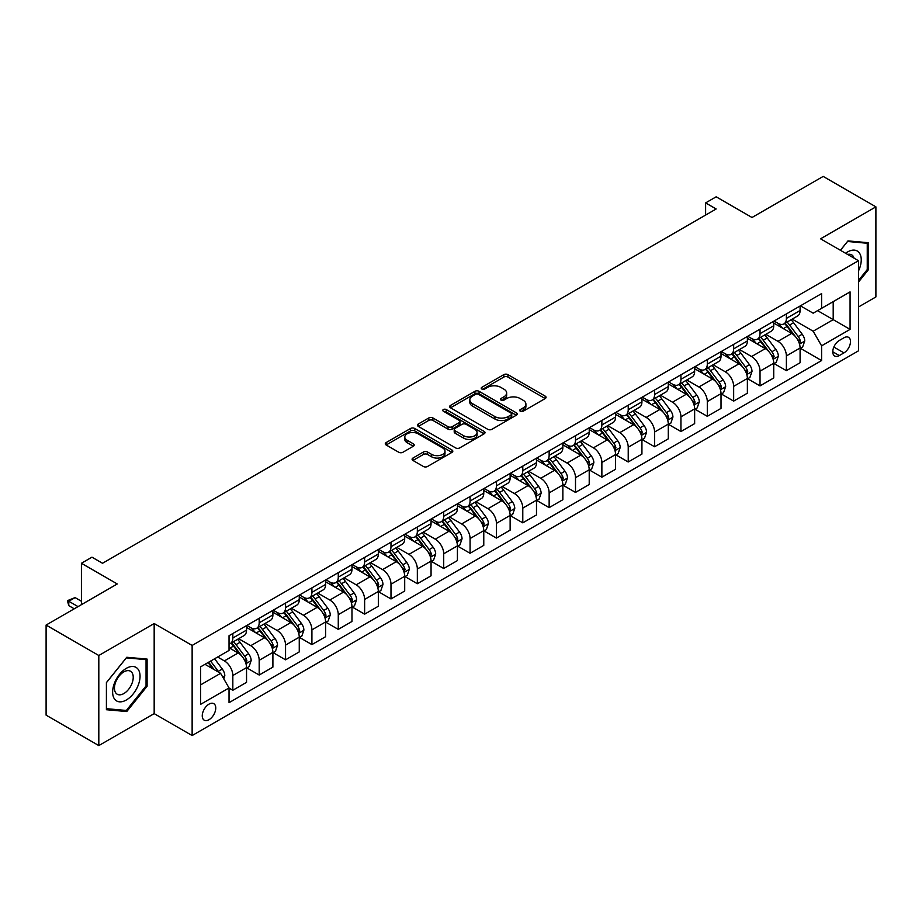 <?xml version="1.0" encoding="UTF-8"?>
<svg xmlns="http://www.w3.org/2000/svg" width="922" height="922" viewBox="0 0 922 922"><rect width="100%" height="100%" fill="white"/><g stroke="black" fill="none" stroke-linecap="round" stroke-linejoin="round"><path stroke-width="1.38" d="M520.319 411.235A2.051 1.187 0 0 0 523.212 411.235L545.202 398.546A2.927 1.694 0 0 0 546.066 397.347A2.927 1.694 0 0 0 545.202 396.149L507.953 374.643A2.927 1.694 0 0 0 503.804 374.643L481.814 387.344A2.051 1.187 0 0 0 481.215 388.174A2.051 1.187 0 0 0 481.814 389.015A2.051 1.187 0 0 0 484.718 389.015L487.565 387.367A9.37 5.405 0 0 1 500.807 387.367L503.908 389.165A9.37 5.405 0 0 1 506.651 392.991A9.37 5.405 0 0 1 503.908 396.806L501.061 398.454A2.051 1.187 0 0 0 500.462 399.284A2.051 1.187 0 0 0 501.061 400.125A2.051 1.187 0 0 0 503.965 400.125L506.812 398.477A9.37 5.405 0 0 1 520.054 398.477L523.166 400.275A9.37 5.405 0 0 1 525.909 404.101A9.37 5.405 0 0 1 523.166 407.927L520.319 409.564A2.051 1.187 0 0 0 519.72 410.405A2.051 1.187 0 0 0 520.319 411.235L520.319 409.564M209.006 719.713A9.543 5.509 120 0 0 215.241 711.311A9.543 5.509 120 0 0 213.777 703.659A9.543 5.509 120 0 0 209.006 704.131A9.543 5.509 120 0 0 202.771 712.545A9.543 5.509 120 0 0 204.235 720.186A9.543 5.509 120 0 0 209.006 719.713M412.941 458.061A2.927 1.694 0 0 0 412.088 459.248A2.927 1.694 0 0 0 412.941 460.447L423.394 466.486A2.927 1.694 0 0 0 427.531 466.486L451.953 452.379A2.927 1.694 0 0 0 452.817 451.181A2.927 1.694 0 0 0 451.953 449.994L414.704 428.476A2.927 1.694 0 0 0 410.555 428.476L386.134 442.583A2.927 1.694 0 0 0 385.281 443.77A2.927 1.694 0 0 0 386.134 444.969L398.765 452.264A2.927 1.694 0 0 0 402.902 452.264L413.356 446.225A2.927 1.694 0 0 0 414.209 445.026A2.927 1.694 0 0 0 413.356 443.839L407.098 440.22A7.825 4.518 0 0 1 404.804 437.028A7.825 4.518 0 0 1 409.633 432.844A7.825 4.518 0 0 1 418.162 433.824L442.698 447.988A7.825 4.518 0 0 1 444.992 451.181A7.825 4.518 0 0 1 440.151 455.364A7.825 4.518 0 0 1 431.623 454.385L427.531 452.022A2.927 1.694 0 0 0 423.394 452.022L412.941 458.061L412.941 460.447M858.497 306.991L875.9 296.942L875.9 206.851L823.185 176.413L752.006 217.5L716.163 196.801L705.618 202.898L716.163 208.983L102.515 563.273L91.969 557.176L81.424 563.273L81.424 604.659M98.815 655.496L98.815 745.587L154.17 713.628L154.17 623.537L98.815 655.496L46.1 625.058L117.267 583.96L81.424 563.273M154.17 623.537L192.133 645.446L858.497 260.719L858.497 350.821L192.133 735.549L192.133 645.446M875.9 206.851L820.545 238.81L858.497 260.719M487.761 429.318A2.927 1.694 0 0 0 491.91 429.318L516.332 415.211A2.927 1.694 0 0 0 517.184 414.013A2.927 1.694 0 0 0 516.332 412.826L479.071 391.308A2.927 1.694 0 0 0 474.934 391.308L450.512 405.415A2.927 1.694 0 0 0 449.648 406.614A2.927 1.694 0 0 0 450.512 407.801L487.761 429.318M444.185 411.685A2.051 1.187 0 0 1 446.26 411.973L446.26 409.541L484.142 431.404A2.927 1.694 0 0 1 485.007 432.602A2.927 1.694 0 0 1 484.142 433.801L459.721 447.896A2.927 1.694 0 0 1 455.583 447.896L418.323 426.39L418.323 423.993A2.927 1.694 0 0 0 417.459 425.192A2.927 1.694 0 0 0 418.323 426.39M418.323 423.993L428.776 417.966A2.927 1.694 0 0 1 432.914 417.966L448.023 426.69A2.927 1.694 0 0 0 452.16 426.69L459.098 422.679A2.927 1.694 0 0 0 459.951 421.492A2.927 1.694 0 0 0 459.098 420.294L443.367 411.212A2.051 1.187 0 0 1 442.767 410.371A2.051 1.187 0 0 1 444.035 409.276A2.051 1.187 0 0 1 446.26 409.541M98.815 745.587L46.1 715.149L46.1 625.058M843.953 337.786L839.308 340.472A9.243 5.336 120 0 0 833.269 348.62A9.243 5.336 120 0 0 834.687 356.019A9.243 5.336 120 0 0 839.308 355.569L843.953 352.884A9.243 5.336 120 0 0 849.992 344.736A9.243 5.336 120 0 0 848.574 337.337A9.243 5.336 120 0 0 843.953 337.786M800.411 305.827L813.169 313.192L821.594 308.328L821.594 293.599L229.036 635.707L229.036 650.436L200.57 666.871L200.57 704.373L229.036 687.939L229.036 702.668L821.594 360.56L821.594 345.831L813.169 331.217L792.194 319.116M821.594 308.328L850.072 291.894L850.072 329.385L821.594 345.831M154.17 713.628L192.133 735.549M705.618 202.898L705.618 215.068M817.595 310.645L833.2 319.646L833.2 301.632L850.072 291.894M813.169 331.217L833.2 319.646L850.072 329.385M200.57 684.896L220.6 673.325L204.995 664.324M229.036 688.066L232.828 690.255L232.828 675.526A11.928 6.892 -120 0 0 224.392 660.913L217.65 657.017M232.828 690.255L246.543 682.338L246.543 667.609A11.928 6.892 -120 0 0 238.107 652.995L229.036 647.763M246.854 667.908L259.186 675.031L259.186 660.302A11.928 6.892 -120 0 0 250.761 645.688L238.648 638.704M259.186 675.031L272.9 667.125L272.9 652.384A11.928 6.892 -120 0 0 264.464 637.782L246.543 627.433M273.212 652.695L285.555 659.818L285.555 645.089A11.928 6.892 -120 0 0 277.119 630.475L265.006 623.479M285.555 659.818L299.258 651.9L299.258 637.171A11.928 6.892 -120 0 0 290.822 622.557L272.9 612.208M299.569 637.471L311.913 644.593L311.913 629.864A11.928 6.892 -120 0 0 303.476 615.251L291.364 608.266M311.913 644.593L325.616 636.687L325.616 621.947A11.928 6.892 -120 0 0 317.18 607.344L299.258 596.995M325.939 622.258L338.27 629.38L338.27 614.651A11.928 6.892 -120 0 0 329.834 600.038L317.721 593.042M338.27 629.38L351.974 621.463L351.974 606.734A11.928 6.892 -120 0 0 343.537 592.12L325.616 581.77M352.296 607.033L364.628 614.156L364.628 599.427A11.928 6.892 -120 0 0 356.192 584.813L344.079 577.829M364.628 614.156L378.331 606.25L378.331 591.509A11.928 6.892 -120 0 0 369.906 576.907L351.974 566.557M378.654 591.82L390.986 598.943L390.986 584.214A11.928 6.892 -120 0 0 382.549 569.6L370.448 562.604M390.986 598.943L404.7 591.025L404.7 576.296A11.928 6.892 -120 0 0 396.264 561.682L378.331 551.333M405.012 576.596L417.343 583.718L417.343 568.989A11.928 6.892 -120 0 0 408.919 554.376L396.806 547.391M417.343 583.718L431.058 575.812L431.058 561.083A11.928 6.892 -120 0 0 422.622 546.469L404.7 536.12M431.369 561.383L443.713 568.505L443.713 553.776A11.928 6.892 -120 0 0 435.276 539.163L423.163 532.167M443.713 568.505L457.416 560.588L457.416 545.859A11.928 6.892 -120 0 0 448.979 531.245L431.058 520.895M457.727 546.158L470.07 553.281L470.07 538.552A11.928 6.892 -120 0 0 461.634 523.95L449.521 516.954M470.07 553.281L483.773 545.375L483.773 530.646A11.928 6.892 -120 0 0 475.337 516.032L457.416 505.682M484.096 530.945L496.428 538.068L496.428 523.339A11.928 6.892 -120 0 0 487.992 508.725L475.879 501.729M496.428 538.068L510.131 530.15L510.131 515.421A11.928 6.892 -120 0 0 501.695 500.807L483.773 490.458M510.454 515.721L522.786 522.843L522.786 508.114A11.928 6.892 -120 0 0 514.349 493.512L502.236 486.516M522.786 522.843L536.489 514.937L536.489 500.208A11.928 6.892 -120 0 0 528.064 485.594L510.131 475.245M536.811 500.508L549.143 507.63L549.143 492.901A11.928 6.892 -120 0 0 540.707 478.288L528.606 471.292M549.143 507.63L562.858 499.712L562.858 484.984A11.928 6.892 -120 0 0 554.422 470.37L536.489 460.032M563.169 485.295L575.501 492.417L575.501 477.677A11.928 6.892 -120 0 0 567.076 463.075L554.963 456.079M575.501 492.417L589.216 484.499L589.216 469.771A11.928 6.892 -120 0 0 580.779 455.157L562.858 444.807M589.527 470.07L601.87 477.193L601.87 462.464A11.928 6.892 -120 0 0 593.434 447.85L581.321 440.854M601.87 477.193L615.573 469.275L615.573 454.546A11.928 6.892 -120 0 0 607.137 439.932L589.216 429.594M615.884 454.857L628.228 461.98L628.228 447.239A11.928 6.892 -120 0 0 619.791 432.637L607.679 425.641M628.228 461.98L641.931 454.062L641.931 439.333A11.928 6.892 -120 0 0 633.495 424.719L615.573 414.37M642.254 439.633L654.585 446.755L654.585 432.026A11.928 6.892 -120 0 0 646.149 417.412L634.036 410.417M654.585 446.755L668.289 438.837L668.289 424.108A11.928 6.892 -120 0 0 659.852 409.495L641.931 399.157M668.611 424.42L680.943 431.542L680.943 416.802A11.928 6.892 -120 0 0 672.507 402.199L660.394 395.204M680.943 431.542L694.646 423.624L694.646 408.895A11.928 6.892 -120 0 0 686.222 394.282L668.289 383.932M694.969 409.195L707.301 416.318L707.301 401.589A11.928 6.892 -120 0 0 698.864 386.975L686.763 379.979M707.301 416.318L721.016 408.4L721.016 393.671A11.928 6.892 -120 0 0 712.579 379.069L694.646 368.719M721.327 393.982L733.658 401.105L733.658 386.364A11.928 6.892 -120 0 0 725.234 371.762L713.121 364.766M733.658 401.105L747.373 393.187L747.373 378.458A11.928 6.892 -120 0 0 738.937 363.844L721.016 353.495M747.684 378.758L760.028 385.88L760.028 371.151A11.928 6.892 -120 0 0 751.591 356.537L739.479 349.553M760.028 385.88L773.731 377.962L773.731 363.233A11.928 6.892 -120 0 0 765.295 348.631L747.373 338.282M774.042 363.545L786.385 370.667L786.385 355.927A11.928 6.892 -120 0 0 777.949 341.324L765.836 334.329M786.385 370.667L800.089 362.749L800.089 348.02A11.928 6.892 -120 0 0 791.652 333.407L773.731 323.057M774.042 321.052L777.949 323.299A11.928 6.892 -120 0 0 783.907 323.899A11.928 6.892 -120 0 0 786.385 318.436L786.385 313.929M747.684 336.265L751.591 338.524A11.928 6.892 -120 0 0 757.55 339.112A11.928 6.892 -120 0 0 760.028 333.649L760.028 329.142M721.327 351.489L725.234 353.737A11.928 6.892 -120 0 0 731.192 354.325A11.928 6.892 -120 0 0 733.658 348.873L733.658 344.367M694.969 366.702L698.864 368.961A11.928 6.892 -120 0 0 704.834 369.549A11.928 6.892 -120 0 0 707.301 364.086L707.301 359.58M668.611 381.927L672.507 384.174A11.928 6.892 -120 0 0 678.477 384.762A11.928 6.892 -120 0 0 680.943 379.311L680.943 374.805M642.254 397.14L646.149 399.399A11.928 6.892 -120 0 0 652.119 399.987A11.928 6.892 -120 0 0 654.585 394.524L654.585 390.018M615.884 412.365L619.791 414.612A11.928 6.892 -120 0 0 625.75 415.2A11.928 6.892 -120 0 0 628.228 409.748L628.228 405.242M589.527 427.578L593.434 429.836A11.928 6.892 -120 0 0 599.392 430.424A11.928 6.892 -120 0 0 601.87 424.961L601.87 420.455M563.169 442.802L567.076 445.049A11.928 6.892 -120 0 0 573.035 445.637A11.928 6.892 -120 0 0 575.501 440.186L575.501 435.68M536.811 458.015L540.707 460.274A11.928 6.892 -120 0 0 546.677 460.862A11.928 6.892 -120 0 0 549.143 455.399L549.143 450.893M510.454 473.24L514.349 475.487A11.928 6.892 -120 0 0 520.319 476.075A11.928 6.892 -120 0 0 522.786 470.623L522.786 466.117M484.096 488.453L487.992 490.711A11.928 6.892 -120 0 0 493.962 491.299A11.928 6.892 -120 0 0 496.428 485.836L496.428 481.33M457.727 503.677L461.634 505.924A11.928 6.892 -120 0 0 467.592 506.512A11.928 6.892 -120 0 0 470.07 501.049L470.07 496.555M431.369 518.89L435.276 521.149A11.928 6.892 -120 0 0 441.235 521.737A11.928 6.892 -120 0 0 443.713 516.274L443.713 511.768M405.012 534.115L408.919 536.362A11.928 6.892 -120 0 0 414.877 536.95A11.928 6.892 -120 0 0 417.343 531.487L417.343 526.992M378.654 549.328L382.549 551.587A11.928 6.892 -120 0 0 388.519 552.174A11.928 6.892 -120 0 0 390.986 546.711L390.986 542.205M352.296 564.552L356.192 566.8A11.928 6.892 -120 0 0 362.162 567.387A11.928 6.892 -120 0 0 364.628 561.924L364.628 557.43M325.939 579.765L329.834 582.013A11.928 6.892 -120 0 0 335.804 582.612A11.928 6.892 -120 0 0 338.27 577.149L338.27 572.643M299.569 594.99L303.476 597.237A11.928 6.892 -120 0 0 309.435 597.825A11.928 6.892 -120 0 0 311.913 592.362L311.913 587.867M273.212 610.203L277.119 612.45A11.928 6.892 -120 0 0 283.077 613.049A11.928 6.892 -120 0 0 285.555 607.586L285.555 603.08M246.854 625.416L250.761 627.675A11.928 6.892 -120 0 0 256.719 628.262A11.928 6.892 -120 0 0 259.186 622.799L259.186 618.293M800.411 348.32L821.594 360.56M783.907 323.899L797.622 315.981A11.928 6.892 -120 0 0 800.089 310.518L800.089 306.012M757.55 339.112L771.265 331.194A11.928 6.892 -120 0 0 773.731 325.743L773.731 321.236M731.192 354.325L744.895 346.418A11.928 6.892 -120 0 0 747.373 340.956L747.373 336.449M704.834 369.549L718.538 361.631A11.928 6.892 -120 0 0 721.016 356.169L721.016 351.674M678.477 384.762L692.18 376.856A11.928 6.892 -120 0 0 694.646 371.393L694.646 366.887M652.119 399.987L665.822 392.069A11.928 6.892 -120 0 0 668.289 386.606L668.289 382.111M625.75 415.2L639.465 407.293A11.928 6.892 -120 0 0 641.931 401.831L641.931 397.324M599.392 430.424L613.107 422.507A11.928 6.892 -120 0 0 615.573 417.044L615.573 412.549M573.035 445.637L586.738 437.731A11.928 6.892 -120 0 0 589.216 432.268L589.216 427.762M546.677 460.862L560.38 452.944A11.928 6.892 -120 0 0 562.858 447.481L562.858 442.986M520.319 476.075L534.022 468.169A11.928 6.892 -120 0 0 536.489 462.706L536.489 458.199M493.962 491.299L507.665 483.382A11.928 6.892 -120 0 0 510.131 477.919L510.131 473.412M467.592 506.512L481.307 498.606A11.928 6.892 -120 0 0 483.773 493.143L483.773 488.637M441.235 521.737L454.949 513.819A11.928 6.892 -120 0 0 457.416 508.356L457.416 503.85M414.877 536.95L428.58 529.044A11.928 6.892 -120 0 0 431.058 523.581L431.058 519.074M388.519 552.174L402.223 544.257A11.928 6.892 -120 0 0 404.7 538.794L404.7 534.287M362.162 567.387L375.865 559.481A11.928 6.892 -120 0 0 378.331 554.018L378.331 549.512M335.804 582.612L349.507 574.694A11.928 6.892 -120 0 0 351.974 569.231L351.974 564.725M309.435 597.825L323.149 589.919A11.928 6.892 -120 0 0 325.616 584.456L325.616 579.95M283.077 613.049L296.792 605.132A11.928 6.892 -120 0 0 299.258 599.669L299.258 595.163M256.719 628.262L270.423 620.356A11.928 6.892 -120 0 0 272.9 614.893L272.9 610.387M229.036 643.971A11.928 6.892 -120 0 0 230.362 643.487L244.065 635.569A11.928 6.892 -120 0 0 246.543 630.106L246.543 625.6M230.362 643.487A11.928 6.892 -120 0 0 232.828 638.024L232.828 633.518M220.6 673.325L229.036 687.939M858.497 282.04L868.305 269.846L868.305 242.716L847.963 240.896L840.415 250.277M106.41 709.721L126.763 711.542L147.105 686.222L147.105 659.092L126.763 657.271L106.41 682.591L106.41 709.721M867.256 269.236L868.305 269.846M146.056 685.622L147.105 686.222M124.608 710.297L126.763 711.542M521.137 411.523L523.166 410.359A9.37 5.405 0 0 0 525.909 406.533L525.909 404.101M506.651 392.991L506.651 395.423A9.37 5.405 0 0 1 503.908 399.249L501.879 400.413M545.167 398.569L507.953 377.075A2.927 1.694 0 0 0 503.804 377.075L482.632 389.303M516.297 415.234L479.071 393.752A2.927 1.694 0 0 0 474.934 393.752L450.547 407.824M511.157 414.854A2.051 1.187 0 0 0 511.756 414.013A2.051 1.187 0 0 0 511.157 413.183L478.449 394.305A2.051 1.187 0 0 0 475.556 394.305L472.548 396.034A9.37 5.405 0 0 0 469.805 399.86A9.37 5.405 0 0 0 472.548 403.686L494.907 416.583A9.37 5.405 0 0 0 508.16 416.583L511.157 414.854L511.157 417.286A2.051 1.187 0 0 0 511.756 416.456L511.756 414.013M469.805 399.86L469.805 402.292A9.37 5.405 0 0 0 472.548 406.118L472.548 403.686M511.157 417.286L508.16 419.026A9.37 5.405 0 0 1 494.907 419.026L472.548 406.118M418.358 426.413L428.776 420.397L428.776 417.966M459.951 421.492L459.951 423.924A2.927 1.694 0 0 1 459.098 425.123L452.16 429.122A2.927 1.694 0 0 1 448.023 429.122L432.914 420.397A2.927 1.694 0 0 0 428.776 420.397M446.26 411.973L484.108 433.824M463.708 435.737A7.825 4.518 0 0 0 472.237 436.717A7.825 4.518 0 0 0 477.066 432.545A7.825 4.518 0 0 0 474.772 429.341L466.14 424.351A2.927 1.694 0 0 0 461.991 424.351L455.065 428.361A2.927 1.694 0 0 0 454.2 429.548A2.927 1.694 0 0 0 455.065 430.747L463.708 435.737L463.708 438.169A7.825 4.518 0 0 0 472.237 439.149A7.825 4.518 0 0 0 477.066 434.977L477.066 432.545M454.2 429.548L454.2 431.992A2.927 1.694 0 0 0 455.065 433.179L455.065 430.747M463.708 438.169L455.065 433.179M444.992 451.181L444.992 453.624A7.825 4.518 0 0 1 440.151 457.796A7.825 4.518 0 0 1 431.623 456.816L427.531 454.454A2.927 1.694 0 0 0 423.394 454.454L412.975 460.47M404.804 437.028L404.804 439.46A7.825 4.518 0 0 0 407.098 442.652L407.098 440.22M413.31 446.248L407.098 442.652M451.918 452.402L414.704 430.908A2.927 1.694 0 0 0 410.555 430.908L386.168 444.992L386.134 442.583M800.089 348.504L802.624 347.041L804.733 340.956A7.906 4.564 -120 0 0 802.209 334.225L793.588 322.723A22.82 13.173 -120 0 0 791.099 319.738M782.536 328.14A22.82 13.173 -120 0 0 777.857 323.253M799.374 343.664L800.457 341.29A7.906 4.564 -120 0 0 798.198 336.542L789.578 325.04A22.82 13.173 -120 0 0 787.088 322.055M784.968 323.276A18.936 10.937 60 0 1 788.08 326.814L795.375 336.553M784.564 323.518A22.82 13.173 60 0 1 787.054 326.503L792.782 334.144M773.731 363.729L776.266 362.265L778.364 356.169A7.906 4.564 -120 0 0 775.851 349.45L767.231 337.948A22.82 13.173 -120 0 0 764.741 334.963M756.167 343.364A22.82 13.173 -120 0 0 751.499 338.466M773.005 358.877L774.1 356.514A7.906 4.564 -120 0 0 771.841 351.755L763.22 340.253A22.82 13.173 -120 0 0 760.731 337.279M758.61 338.501A18.936 10.937 60 0 1 761.722 342.039L769.017 351.766M758.207 338.731A22.82 13.173 60 0 1 760.696 341.716L766.424 349.369M747.373 378.942L749.897 377.478L752.006 371.393A7.906 4.564 -120 0 0 749.482 364.663L740.873 353.161A22.82 13.173 -120 0 0 738.384 350.176M729.809 358.577A22.82 13.173 -120 0 0 725.141 353.691M746.647 374.102L747.742 371.727A7.906 4.564 -120 0 0 745.483 366.979L736.862 355.477A22.82 13.173 -120 0 0 734.373 352.492M732.252 353.714A18.936 10.937 60 0 1 735.364 357.252L742.648 366.991M731.849 353.956A22.82 13.173 60 0 1 734.338 356.941L740.066 364.582M721.016 394.155L723.539 392.703L725.649 386.606A7.906 4.564 -120 0 0 723.125 379.887L714.515 368.385A22.82 13.173 -120 0 0 712.026 365.4M703.451 373.79A22.82 13.173 -120 0 0 698.784 368.904M720.289 389.315L721.384 386.952A7.906 4.564 -120 0 0 719.125 382.192L710.505 370.69A22.82 13.173 -120 0 0 708.015 367.717M705.895 368.938A18.936 10.937 60 0 1 708.995 372.476L716.29 382.204M705.48 369.169A22.82 13.173 60 0 1 707.969 372.154L713.697 379.806M694.646 409.38L697.182 407.916L699.291 401.831A7.906 4.564 -120 0 0 696.767 395.1L688.146 383.598A22.82 13.173 -120 0 0 685.657 380.613M677.094 389.015A22.82 13.173 -120 0 0 672.426 384.128M693.932 404.539L695.027 402.165A7.906 4.564 -120 0 0 692.756 397.417L684.147 385.915A22.82 13.173 -120 0 0 681.658 382.93M679.537 384.151A18.936 10.937 60 0 1 682.637 387.689L689.933 397.428M679.122 384.393A22.82 13.173 60 0 1 681.612 387.378L687.339 395.019M858.497 270.953A19.385 11.191 120 0 0 859.408 253.02A19.385 11.191 120 0 0 845.566 253.262M854.06 258.16A13.265 7.664 120 0 0 853.173 256.235A13.265 7.664 120 0 0 851.674 254.852A13.265 7.664 120 0 0 847.618 254.437M847.491 241.472L867.256 243.258L867.256 269.547L858.497 280.438M865.942 242.498L867.256 243.258M840.461 250.3L847.537 241.495M126.337 668.335A19.385 11.191 120 0 0 112.634 692.076A19.385 11.191 120 0 0 126.337 699.994A19.385 11.191 120 0 0 140.04 676.252A19.385 11.191 120 0 0 126.337 668.335M123.848 671.884A13.265 7.664 120 0 0 115.169 683.582A13.265 7.664 120 0 0 117.209 694.22A13.265 7.664 120 0 0 123.848 693.563A13.265 7.664 120 0 0 132.514 681.865A13.265 7.664 120 0 0 130.475 671.228A13.265 7.664 120 0 0 123.848 671.884M146.056 685.922L126.337 710.459L106.618 708.695L106.618 682.407L126.337 657.87L146.056 659.633L146.056 685.922M144.754 658.884L146.056 659.633M668.289 424.593L670.824 423.14L672.933 417.044A7.906 4.564 -120 0 0 670.409 410.325L661.789 398.823A22.82 13.173 -120 0 0 659.299 395.838M650.736 404.228A22.82 13.173 -120 0 0 646.068 399.341M667.574 419.752L668.669 417.389A7.906 4.564 -120 0 0 666.399 412.63L657.789 401.128A22.82 13.173 -120 0 0 655.3 398.154M653.168 399.376A18.936 10.937 60 0 1 656.28 402.914L663.575 412.641M652.764 399.606A22.82 13.173 60 0 1 655.254 402.591L660.982 410.232M641.931 439.817L644.466 438.353L646.576 432.268A7.906 4.564 -120 0 0 644.052 425.538L635.431 414.036A22.82 13.173 -120 0 0 632.941 411.051M624.378 419.452A22.82 13.173 -120 0 0 619.699 414.566M641.216 434.977L642.3 432.602A7.906 4.564 -120 0 0 640.041 427.854L631.42 416.352A22.82 13.173 -120 0 0 628.931 413.367M626.81 414.589A18.936 10.937 60 0 1 629.922 418.127L637.217 427.866M626.407 414.831A22.82 13.173 60 0 1 628.896 417.804L634.624 425.457M615.573 455.03L618.109 453.578L620.206 447.481A7.906 4.564 -120 0 0 617.694 440.751L609.073 429.249A22.82 13.173 -120 0 0 606.584 426.275M598.009 434.665A22.82 13.173 -120 0 0 593.342 429.779M614.847 450.19L615.942 447.827A7.906 4.564 -120 0 0 613.683 443.067L605.062 431.565A22.82 13.173 -120 0 0 602.573 428.592M600.452 429.813A18.936 10.937 60 0 1 603.564 433.352L610.86 443.079M600.049 430.044A22.82 13.173 60 0 1 602.539 433.029L608.266 440.67M589.216 470.255L591.74 468.791L593.849 462.706A7.906 4.564 -120 0 0 591.325 455.975L582.716 444.473A22.82 13.173 -120 0 0 580.226 441.488M571.652 449.89A22.82 13.173 -120 0 0 566.984 445.003M588.49 465.414L589.584 463.04A7.906 4.564 -120 0 0 587.326 458.292L578.705 446.79A22.82 13.173 -120 0 0 576.215 443.805M574.095 445.026A18.936 10.937 60 0 1 577.207 448.565L584.49 458.303M573.691 445.268A22.82 13.173 60 0 1 576.181 448.242L581.909 455.894M562.858 485.468L565.382 484.015L567.491 477.919A7.906 4.564 -120 0 0 564.967 471.188L556.358 459.686A22.82 13.173 -120 0 0 553.868 456.713M545.294 465.103A22.82 13.173 -120 0 0 540.626 460.216M562.132 480.627L563.227 478.264A7.906 4.564 -120 0 0 560.968 473.505L552.347 462.003A22.82 13.173 -120 0 0 549.858 459.018M547.737 460.251A18.936 10.937 60 0 1 550.837 463.778L558.133 473.516M547.322 460.481A22.82 13.173 60 0 1 549.812 463.466L555.54 471.107M536.489 500.692L539.024 499.228L541.133 493.143A7.906 4.564 -120 0 0 538.609 486.413L529.989 474.911A22.82 13.173 -120 0 0 527.499 471.926M518.936 480.327A22.82 13.173 -120 0 0 514.269 475.441M535.774 495.852L536.869 493.477A7.906 4.564 -120 0 0 534.599 488.729L525.989 477.227A22.82 13.173 -120 0 0 523.5 474.242M521.379 475.464A18.936 10.937 60 0 1 524.48 479.002L531.775 488.741M520.965 475.706A22.82 13.173 60 0 1 523.454 478.679L529.182 486.332M510.131 515.905L512.667 514.453L514.776 508.356A7.906 4.564 -120 0 0 512.252 501.626L503.631 490.124A22.82 13.173 -120 0 0 501.142 487.15M492.579 495.54A22.82 13.173 -120 0 0 487.911 490.654M509.417 511.065L510.511 508.702A7.906 4.564 -120 0 0 508.241 503.942L499.632 492.44A22.82 13.173 -120 0 0 497.142 489.455M495.01 490.688A18.936 10.937 60 0 1 498.122 494.215L505.417 503.954M494.607 490.919A22.82 13.173 60 0 1 497.096 493.904L502.824 501.545M483.773 531.13L486.309 529.666L488.418 523.581A7.906 4.564 -120 0 0 485.894 516.85L477.273 505.348A22.82 13.173 -120 0 0 474.784 502.363M466.221 510.765A22.82 13.173 -120 0 0 461.542 505.878M483.059 526.289L484.142 523.915A7.906 4.564 -120 0 0 481.883 519.167L473.263 507.665A22.82 13.173 -120 0 0 470.773 504.68M468.653 505.901A18.936 10.937 60 0 1 471.764 509.44L479.06 519.167M468.249 506.143A22.82 13.173 60 0 1 470.739 509.117L476.467 516.769M457.416 546.343L459.951 544.89L462.049 538.794A7.906 4.564 -120 0 0 459.536 532.063L450.916 520.561A22.82 13.173 -120 0 0 448.426 517.588M439.852 525.978A22.82 13.173 -120 0 0 435.184 521.091M456.69 541.502L457.785 539.139A7.906 4.564 -120 0 0 455.526 534.38L446.905 522.878A22.82 13.173 -120 0 0 444.416 519.893M442.295 521.126A18.936 10.937 60 0 1 445.407 524.653L452.702 534.391M441.892 521.356A22.82 13.173 60 0 1 444.381 524.341L450.109 531.982M431.058 561.567L433.582 560.103L435.691 554.018A7.906 4.564 -120 0 0 433.167 547.288L424.558 535.786A22.82 13.173 -120 0 0 422.069 532.801M413.494 541.202A22.82 13.173 -120 0 0 408.826 536.316M430.332 556.727L431.427 554.353A7.906 4.564 -120 0 0 429.168 549.604L420.547 538.102A22.82 13.173 -120 0 0 418.058 535.117M415.937 536.339A18.936 10.937 60 0 1 419.049 539.877L426.333 549.604M415.534 536.581A22.82 13.173 60 0 1 418.023 539.554L423.751 547.207M404.7 576.78L407.224 575.328L409.333 569.231A7.906 4.564 -120 0 0 406.809 562.501L398.2 550.999A22.82 13.173 -120 0 0 395.711 548.025M387.136 556.415A22.82 13.173 -120 0 0 382.469 551.529M403.974 571.94L405.069 569.566A7.906 4.564 -120 0 0 402.81 564.817L394.19 553.315A22.82 13.173 -120 0 0 391.7 550.33M389.58 551.563A18.936 10.937 60 0 1 392.68 555.09L399.975 564.829M389.165 551.794A22.82 13.173 60 0 1 391.654 554.779L397.382 562.42M378.331 592.005L380.867 590.541L382.976 584.456A7.906 4.564 -120 0 0 380.452 577.725L371.831 566.223A22.82 13.173 -120 0 0 369.342 563.238M360.779 571.64A22.82 13.173 -120 0 0 356.111 566.753M377.617 587.164L378.712 584.79A7.906 4.564 -120 0 0 376.441 580.042L367.832 568.54A22.82 13.173 -120 0 0 365.343 565.555M363.222 566.776A18.936 10.937 60 0 1 366.322 570.315L373.617 580.042M362.807 567.018A22.82 13.173 60 0 1 365.296 569.992L371.024 577.645M351.974 607.218L354.509 605.754L356.618 599.669A7.906 4.564 -120 0 0 354.094 592.938L345.473 581.436A22.82 13.173 -120 0 0 342.984 578.463M334.421 586.853A22.82 13.173 -120 0 0 329.753 581.966M351.259 602.377L352.354 600.003A7.906 4.564 -120 0 0 350.083 595.255L341.474 583.753A22.82 13.173 -120 0 0 338.985 580.768M336.853 582.001A18.936 10.937 60 0 1 339.964 585.528L347.26 595.266M336.449 582.231A22.82 13.173 60 0 1 338.939 585.216L344.667 592.858M325.616 622.442L328.151 620.979L330.26 614.893A7.906 4.564 -120 0 0 327.736 608.163L319.116 596.661A22.82 13.173 -120 0 0 316.626 593.676M308.063 602.078A22.82 13.173 -120 0 0 303.384 597.191M324.901 617.602L325.985 615.228A7.906 4.564 -120 0 0 323.726 610.479L315.105 598.977A22.82 13.173 -120 0 0 312.616 595.992M310.495 597.214A18.936 10.937 60 0 1 313.607 600.752L320.902 610.479M310.092 597.456A22.82 13.173 60 0 1 312.581 600.429L318.309 608.082M299.258 637.655L301.794 636.192L303.891 630.106A7.906 4.564 -120 0 0 301.379 623.376L292.758 611.874A22.82 13.173 -120 0 0 290.269 608.9M281.694 617.291A22.82 13.173 -120 0 0 277.026 612.404M298.532 632.815L299.627 630.441A7.906 4.564 -120 0 0 297.368 625.692L288.747 614.19A22.82 13.173 -120 0 0 286.258 611.205M284.137 612.438A18.936 10.937 60 0 1 287.249 615.965L294.544 625.704M283.734 612.669A22.82 13.173 60 0 1 286.223 615.654L291.951 623.295M272.9 652.88L275.424 651.416L277.534 645.331A7.906 4.564 -120 0 0 275.01 638.6L266.4 627.098A22.82 13.173 -120 0 0 263.911 624.113M255.336 632.515A22.82 13.173 -120 0 0 250.669 627.628M272.174 648.039L273.269 645.665A7.906 4.564 -120 0 0 271.01 640.905L262.39 629.403A22.82 13.173 -120 0 0 259.9 626.43M257.78 627.652A18.936 10.937 60 0 1 260.891 631.19L268.175 640.917M257.376 627.894A22.82 13.173 60 0 1 259.866 630.867L265.594 638.52M246.543 668.093L249.067 666.629L251.176 660.544A7.906 4.564 -120 0 0 248.652 653.813L240.043 642.311A22.82 13.173 -120 0 0 237.553 639.338M245.817 663.252L246.912 660.878A7.906 4.564 -120 0 0 244.653 656.13L236.032 644.628A22.82 13.173 -120 0 0 233.543 641.643M231.422 642.876A18.936 10.937 60 0 1 234.534 646.403L241.818 656.141M231.007 643.107A22.82 13.173 60 0 1 233.496 646.092L239.224 653.733M223.769 678.811L224.818 675.768A7.906 4.564 -120 0 0 222.294 669.038L214.607 658.769M219.01 672.415A7.906 4.564 -120 0 0 218.284 671.343L210.596 661.086M208.626 662.227L214.146 669.603M208.072 662.549L212.752 668.796M81.424 601.259L75.097 597.606L68.77 601.259L78.047 606.607M68.77 605.639L67.606 601.317L67.606 600.591L68.77 601.259L68.77 605.639L74.256 608.808M67.606 600.591L75.097 597.606M224.392 660.913L238.107 652.995M250.761 645.688L264.464 637.782M277.119 630.475L290.822 622.557M303.476 615.251L317.18 607.344M329.834 600.038L343.537 592.12M356.192 584.813L369.906 576.907M382.549 569.6L396.264 561.682M408.919 554.376L422.622 546.469M435.276 539.163L448.979 531.245M461.634 523.95L475.337 516.032M487.992 508.725L501.695 500.807M514.349 493.512L528.064 485.594M540.707 478.288L554.422 470.37M567.076 463.075L580.779 455.157M593.434 447.85L607.137 439.932M619.791 432.637L633.495 424.719M646.149 417.412L659.852 409.495M672.507 402.199L686.222 394.282M698.864 386.975L712.579 379.069M725.234 371.762L738.937 363.844M751.591 356.537L765.295 348.631M777.949 341.324L791.652 333.407M786.385 318.436L800.089 310.518M786.385 355.927L800.089 348.02M760.028 371.151L773.731 363.233M760.028 333.649L773.731 325.743M733.658 386.364L747.373 378.458M733.658 348.873L747.373 340.956M707.301 401.589L721.016 393.671M707.301 364.086L721.016 356.169M680.943 416.802L694.646 408.895M680.943 379.311L694.646 371.393M654.585 432.026L668.289 424.108M654.585 394.524L668.289 386.606M628.228 447.239L641.931 439.333M628.228 409.748L641.931 401.831M601.87 462.464L615.573 454.546M601.87 424.961L615.573 417.044M575.501 477.677L589.216 469.771M575.501 440.186L589.216 432.268M549.143 492.901L562.858 484.984M549.143 455.399L562.858 447.481M522.786 508.114L536.489 500.208M522.786 470.623L536.489 462.706M496.428 523.339L510.131 515.421M496.428 485.836L510.131 477.919M470.07 538.552L483.773 530.646M470.07 501.049L483.773 493.143M443.713 553.776L457.416 545.859M443.713 516.274L457.416 508.356M417.343 568.989L431.058 561.083M417.343 531.487L431.058 523.581M390.986 584.214L404.7 576.296M390.986 546.711L404.7 538.794M364.628 599.427L378.331 591.509M364.628 561.924L378.331 554.018M338.27 614.651L351.974 606.734M338.27 577.149L351.974 569.231M311.913 629.864L325.616 621.947M311.913 592.362L325.616 584.456M285.555 645.089L299.258 637.171M285.555 607.586L299.258 599.669M259.186 660.302L272.9 652.384M259.186 622.799L272.9 614.893M232.828 675.526L246.543 667.609M232.828 638.024L246.543 630.106M833.845 347.052L843.953 352.884M832.773 351.789L839.308 355.569M523.166 410.359L523.166 407.927M501.061 400.125L501.061 398.454M503.908 399.249L503.908 396.806M481.814 389.015L481.814 387.344M503.804 377.075L503.804 374.643M507.953 377.075L507.953 374.643M545.202 398.546L545.202 396.149M450.512 407.801L450.512 405.415M474.934 393.752L474.934 391.308M479.071 393.752L479.071 391.308M516.332 415.211L516.332 412.826M494.907 419.026L494.907 416.583M508.16 419.026L508.16 416.583M432.914 420.397L432.914 417.966M448.023 429.122L448.023 426.69M452.16 429.122L452.16 426.69M459.098 425.123L459.098 422.679M484.142 433.801L484.142 431.404M423.394 454.454L423.394 452.022M427.531 454.454L427.531 452.022M431.623 456.816L431.623 454.385M413.356 446.225L413.356 443.839M410.555 430.908L410.555 428.476M414.704 430.908L414.704 428.476M451.953 452.379L451.953 449.994M799.501 344.102L804.676 341.105M789.578 325.04L793.588 322.723M783.366 328.624L787.054 326.503M798.198 336.542L802.209 334.225M797.576 339.63L800.457 341.29M773.143 359.315L778.318 356.33M763.22 340.253L767.231 337.948M757.008 343.848L760.696 341.716M771.841 351.755L775.851 349.45M771.218 354.843L774.1 356.514M746.785 374.539L751.96 371.543M736.862 355.477L740.873 353.161M730.65 359.061L734.338 356.941M745.483 366.979L749.482 364.663M744.849 370.068L747.742 371.727M720.416 389.752L725.602 386.767M710.505 370.69L714.515 368.385M704.293 374.286L707.969 372.154M719.125 382.192L723.125 379.887M718.492 385.281L721.384 386.952M694.059 404.977L699.233 401.98M684.147 385.915L688.146 383.598M677.935 389.499L681.612 387.378M692.756 397.417L696.767 395.1M692.134 400.494L695.027 402.165M667.701 420.19L672.876 417.205M657.789 401.128L661.789 398.823M651.577 404.712L655.254 402.591M666.399 412.63L670.409 410.325M665.776 415.718L668.669 417.389M641.343 435.403L646.518 432.418M631.42 416.352L635.431 414.036M625.208 419.936L628.896 417.804M640.041 427.854L644.052 425.538M639.419 430.931L642.3 432.602M614.986 450.628L620.16 447.643M605.062 431.565L609.073 429.249M598.851 435.149L602.539 433.029M613.683 443.067L617.694 440.751M613.061 446.156L615.942 447.827M588.628 465.841L593.803 462.856M578.705 446.79L582.716 444.473M572.493 450.374L576.181 448.242M587.326 458.292L591.325 455.975M586.692 461.369L589.584 463.04M562.259 481.065L567.445 478.08M552.347 462.003L556.358 459.686M546.135 465.587L549.812 463.466M560.968 473.505L564.967 471.188M560.334 476.593L563.227 478.264M535.901 496.278L541.076 493.293M525.989 477.227L529.989 474.911M519.778 480.811L523.454 478.679M534.599 488.729L538.609 486.413M533.976 491.806L536.869 493.477M509.543 511.503L514.718 508.518M499.632 492.44L503.631 490.124M493.42 496.024L497.096 493.904M508.241 503.942L512.252 501.626M507.619 507.031L510.511 508.702M483.186 526.716L488.36 523.731M473.263 507.665L477.273 505.348M467.051 511.249L470.739 509.117M481.883 519.167L485.894 516.85M481.261 522.244L484.142 523.915M456.828 541.94L462.003 538.955M446.905 522.878L450.916 520.561M440.693 526.462L444.381 524.341M455.526 534.38L459.536 532.063M454.903 537.468L457.785 539.139M430.47 557.153L435.645 554.168M420.547 538.102L424.558 535.786M414.335 541.687L418.023 539.554M429.168 549.604L433.167 547.288M428.534 552.681L431.427 554.353M404.101 572.378L409.287 569.393M394.19 553.315L398.2 550.999M387.978 556.9L391.654 554.779M402.81 564.817L406.809 562.501M402.176 567.906L405.069 569.566M377.743 587.591L382.918 584.606M367.832 568.54L371.831 566.223M361.62 572.124L365.296 569.992M376.441 580.042L380.452 577.725M375.819 583.119L378.712 584.79M351.386 602.815L356.56 599.819M341.474 583.753L345.473 581.436M335.262 587.337L338.939 585.216M350.083 595.255L354.094 592.938M349.461 598.343L352.354 600.003M325.028 618.028L330.203 615.043M315.105 598.977L319.116 596.661M308.893 602.562L312.581 600.429M323.726 610.479L327.736 608.163M323.103 613.556L325.985 615.228M298.67 633.253L303.845 630.256M288.747 614.19L292.758 611.874M282.535 617.775L286.223 615.654M297.368 625.692L301.379 623.376M296.746 628.781L299.627 630.441M272.313 648.466L277.487 645.481M262.39 629.403L266.4 627.098M256.178 632.999L259.866 630.867M271.01 640.905L275.01 638.6M270.377 643.994L273.269 645.665M245.944 663.69L251.13 660.694M236.032 644.628L240.043 642.311M229.82 648.212L233.496 646.092M244.653 656.13L248.652 653.813M244.019 659.218L246.912 660.878M222.767 677.071L224.761 675.918M218.284 671.343L222.294 669.038"/></g></svg>

